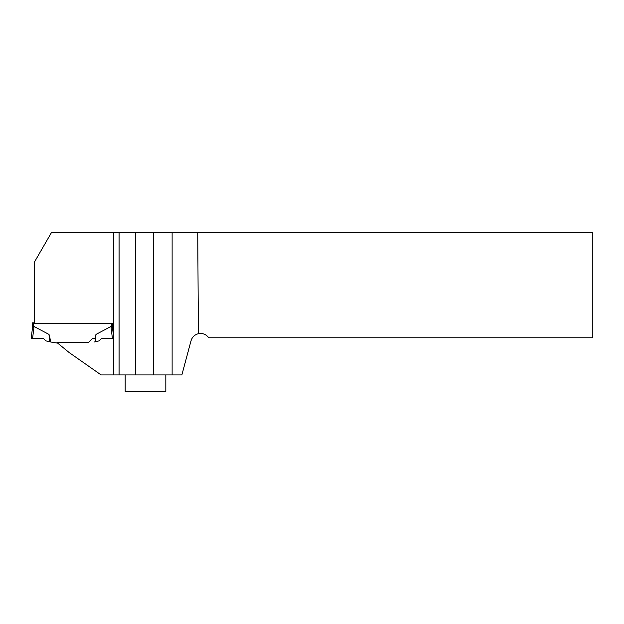 <?xml version="1.0" encoding="UTF-8"?>
<svg xmlns="http://www.w3.org/2000/svg" width="624" height="624" viewBox="0 0 624 624"><rect width="100%" height="100%" fill="white"/><g stroke="black" fill="none" stroke-linecap="round" stroke-linejoin="round"><path stroke-width="0.94" d="M135.595 232.549L135.595 374.93L153.535 374.93L153.535 232.549L119.075 232.549L119.075 374.93L113.786 374.93L113.786 232.549L51.48 232.549L34.507 261.955L34.507 323.411L112.632 323.411L112.632 328.848L113.786 338.263L101.767 338.263L99.169 340.868L94.099 342.038M135.595 374.93L119.075 374.93M95.729 338.263L92.742 338.263L88.468 342.545L56.963 342.545L69.194 352.576L101.111 374.93L113.786 374.93M198.401 333.692L197.73 232.549L592.8 232.549L592.8 337.771L208.783 337.771C206.146 334.292 202.691 332.935 198.401 333.692C194.633 334.698 192.176 337.061 191.022 340.79L181.873 374.93L153.535 374.93M153.535 232.549L172.123 232.549L172.123 374.93M197.73 232.549L172.123 232.549M119.075 232.549L113.786 232.549M125.182 374.93L125.182 391.451L165.82 391.451L165.82 374.93M32.596 338.263L43.22 338.263L31.2 338.263L32.596 338.263L34.047 326.477L49.023 334.441L50.887 342.038L57.673 343.122M112.39 338.263L110.939 326.477L95.963 334.441L95.027 338.263M34.507 322.826L32.354 322.826L32.354 328.848L32.354 322.826M49.023 334.441L49.475 341.71L50.887 342.038M49.475 341.71L45.825 340.868L43.22 338.263M112.632 328.848L111.314 326.687L111.314 323.411M31.2 338.263L32.378 328.645L33.68 326.687L33.68 322.826M95.963 334.441L95.511 341.71"/></g></svg>
